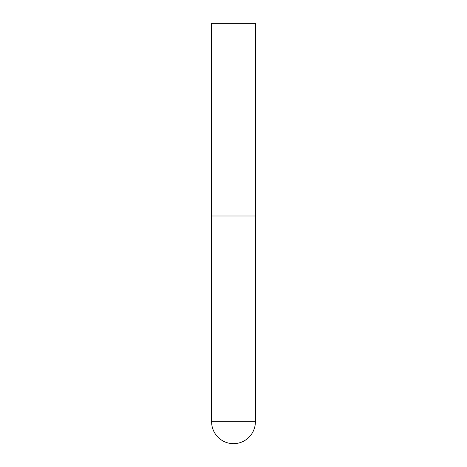 <?xml version="1.0" encoding="UTF-8"?>
<svg xmlns="http://www.w3.org/2000/svg" width="467" height="467" viewBox="0 0 467 467"><rect width="100%" height="100%" fill="white"/><g stroke="black" fill="none" stroke-linecap="round" stroke-linejoin="round"><path stroke-width="0.7" d="M211.609 421.759A21.891 21.891 0 0 0 233.5 443.65A21.891 21.891 0 0 0 255.391 421.759L211.609 421.759L211.609 215.987L255.391 215.987L211.609 215.987L211.609 23.35L255.391 23.35L255.391 421.759"/></g></svg>
